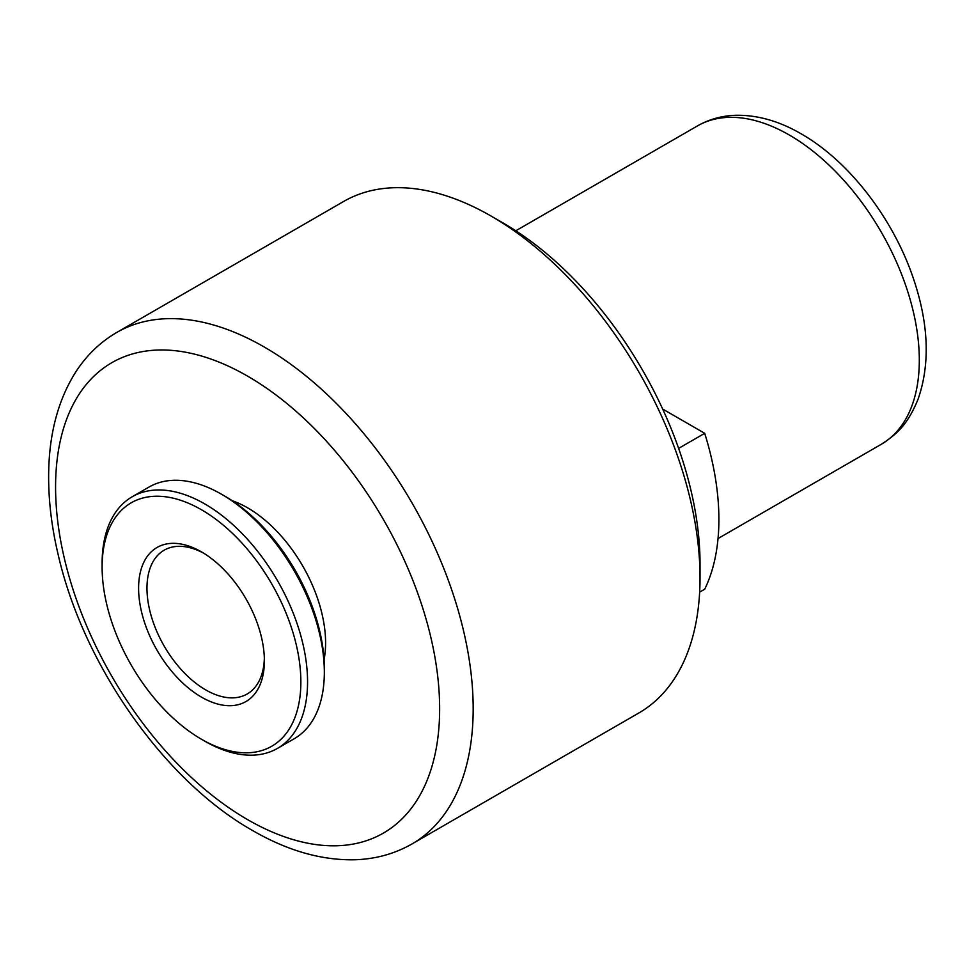 <?xml version="1.0" encoding="UTF-8"?>
<svg xmlns="http://www.w3.org/2000/svg" width="975" height="975" viewBox="0 0 975 975"><rect width="100%" height="100%" fill="white"/><g stroke="black" fill="none" stroke-linecap="round" stroke-linejoin="round"><path stroke-width="1.46" d="M201.484 697.137A88.944 51.358 60 0 1 138.596 588.205A88.944 51.358 60 0 1 201.484 551.887L201.484 551.887A88.944 51.358 60 0 1 264.383 660.818A88.944 51.358 60 0 1 201.484 697.137M203.617 553.166A83.021 47.933 -120 0 0 164.166 550.192A83.021 47.933 -120 0 0 151.442 616.724A83.021 47.933 -120 0 0 205.676 689.873A83.021 47.933 -120 0 0 247.187 693.981A83.021 47.933 -120 0 0 264.347 658.344M412.023 843.936L638.869 712.969A295.303 170.491 -120 0 0 700.026 577.797A295.303 170.491 -120 0 0 491.217 216.133L491.217 216.133A295.303 170.491 -120 0 0 343.566 201.508L116.732 332.463A295.303 170.491 60 0 1 264.383 347.088A295.303 170.491 60 0 1 457.287 607.315A295.303 170.491 60 0 1 412.023 843.936C394.851 853.747 375.96 859.012 355.339 859.743C321.835 860.559 287.564 850.797 252.525 830.481C164.69 780.963 83.813 665.73 58.427 555.787C51.188 525.501 47.97 496.58 48.75 469.024C49.798 431.974 58.451 400.177 74.697 373.657C85.642 356.168 99.657 342.432 116.732 332.463M503.38 223.153L491.217 216.133L503.38 223.153A278.107 160.558 60 0 1 700.026 563.757L700.026 577.797M232.257 500.736A110.297 63.68 60 0 1 247.601 507.829A110.297 63.68 60 0 1 324.066 659.758M204.835 741.195L201.484 739.257L204.835 741.195A145.275 83.874 -120 0 0 277.473 748.386L294.255 738.709A145.275 83.874 -120 0 0 324.334 672.202L324.334 668.326A140.534 81.132 -120 0 0 224.969 496.214L221.605 494.276A145.275 83.874 -120 0 0 221.605 494.276A145.275 83.874 -120 0 0 148.968 487.073L132.198 496.763A145.275 83.874 -120 0 0 102.119 563.27L102.119 567.145A140.534 81.132 -120 0 0 201.484 739.257A140.534 81.132 -120 0 0 300.861 681.878A140.534 81.132 -120 0 0 201.484 509.767A140.534 81.132 -120 0 0 102.119 567.145M324.334 672.202A145.275 83.874 -120 0 0 221.618 494.276L224.969 496.214M277.473 748.386A145.275 83.874 -120 0 0 307.564 681.878A145.275 83.874 -120 0 0 204.835 503.953A145.275 83.874 -120 0 0 132.198 496.763M662.671 409.049L704.706 433.314L678.624 448.378M699.636 592.13L704.706 589.217A237.181 136.939 -120 0 0 704.706 433.314M247.601 819.634A271.574 156.792 -120 0 0 439.64 708.752A271.574 156.792 -120 0 0 247.601 376.143A271.574 156.792 -120 0 0 55.575 487.013A271.574 156.792 -120 0 0 247.601 819.634M697.418 125.933C709.776 118.913 723.279 115.355 737.941 115.257C759.001 115.355 780.085 121.558 801.194 133.855C849.042 161.094 893.039 218.388 913.246 278.07C928.748 323.493 930.345 363.894 918.048 399.263C907.676 424.418 897.39 433.863 881.242 444.32A183.824 106.129 -120 0 0 909.419 297.022A183.824 106.129 -120 0 0 789.336 135.037A183.824 106.129 -120 0 0 697.418 125.933L515.812 230.783M718.027 538.541L881.242 444.32"/></g></svg>
